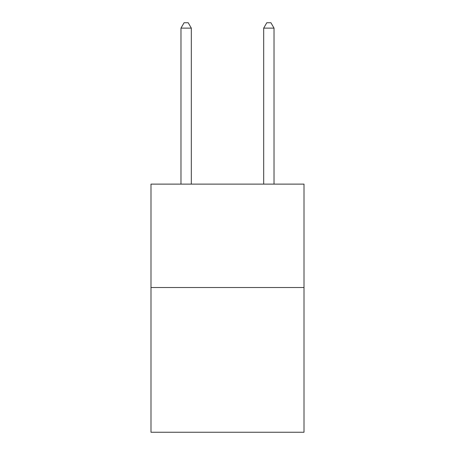 <?xml version="1.0" encoding="UTF-8"?>
<svg xmlns="http://www.w3.org/2000/svg" width="455" height="455" viewBox="0 0 455 455"><rect width="100%" height="100%" fill="white"/><g stroke="black" fill="none" stroke-linecap="round" stroke-linejoin="round"><path stroke-width="0.68" d="M304.008 287.509L304.008 432.25L150.992 432.25L150.992 184.116L304.008 184.116L304.008 287.509L150.992 287.509M191.316 184.116L191.316 28.125L180.976 28.125L180.976 184.116M180.976 28.125L184.076 22.75L188.211 22.75L191.316 28.125M274.024 184.116L274.024 28.125L263.684 28.125L263.684 184.116M263.684 28.125L266.789 22.75L270.924 22.75L274.024 28.125"/></g></svg>
